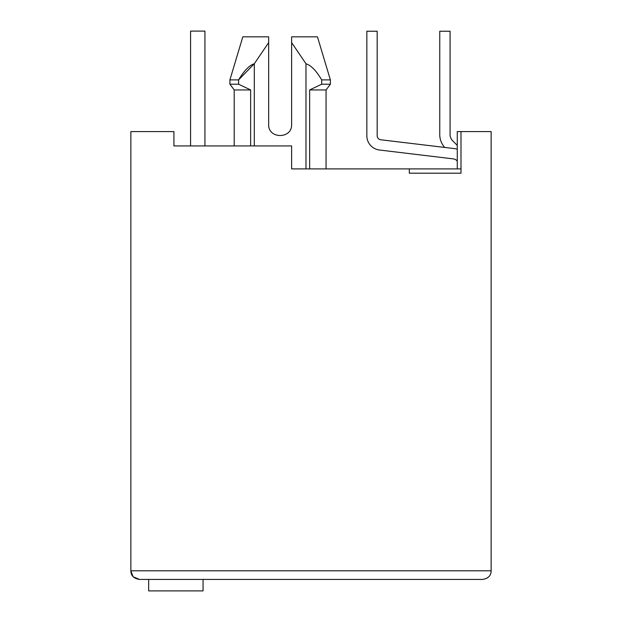 <?xml version="1.0" encoding="UTF-8"?>
<svg xmlns="http://www.w3.org/2000/svg" width="622" height="622" viewBox="0 0 622 622"><rect width="100%" height="100%" fill="white"/><g stroke="black" fill="none" stroke-linecap="round" stroke-linejoin="round"><path stroke-width="0.93" d="M234.206 145.929L234.206 89.949L229.899 84.211L229.899 79.904L238.599 79.904L254.305 63.747C249.336 65.31 244.096 70.698 238.599 79.904L238.599 84.211L229.899 84.211M254.305 145.929L254.305 63.747L268.657 42.599L268.657 36.838L268.657 124.4C267.965 139.204 292.317 139.204 291.625 124.4L291.625 36.838L317.461 36.838L291.625 36.838L291.625 42.599L291.625 36.838L291.625 42.599L305.977 63.747C311.101 65.388 316.334 70.776 321.683 79.904L321.683 84.211L309.647 89.949L326.068 89.949L330.375 84.211L330.375 79.904L321.683 79.904M133.341 576.851L139.468 579.416L482.532 579.416C488.177 578.577 491.046 575.708 491.139 570.802L491.139 131.576L457.263 131.576L457.263 168.896M460.995 168.896L409.323 168.896L409.323 173.204L460.995 173.204L460.995 131.576M133.007 576.501L130.861 570.802L130.861 131.576L173.919 131.576L173.919 145.929L291.625 145.929L291.625 168.896L409.323 168.896M309.647 89.949L309.647 168.896M305.977 63.747L305.977 168.896M229.899 79.904L242.821 36.838L268.657 36.838C234.859 36.838 234.859 36.838 268.657 36.838C234.859 36.838 234.859 36.838 268.657 36.838L268.657 42.599M321.683 84.211L330.375 84.211M234.206 89.949L250.635 89.949L238.599 84.211L250.635 89.949L250.635 145.929M268.657 124.4C267.965 139.204 292.317 139.204 291.625 124.4M491.139 570.802L130.861 570.802C130.947 575.7 133.816 578.569 139.468 579.416M488.565 576.944L486.699 578.32M140.619 579.416L148.658 579.416L148.658 590.9L203.06 590.9L203.06 579.416L430.284 579.416L205.501 579.416M208.37 145.929L225.592 145.929M183.249 145.929L173.919 145.929M453.36 158.89A5.738 5.738 0 0 1 457.263 161.145A5.738 5.738 0 0 0 453.36 158.89A5.738 5.738 0 0 1 457.263 161.145A5.738 5.738 0 0 0 453.36 158.89A5.738 5.738 0 0 1 457.263 161.145A5.738 5.738 0 0 0 453.36 158.89A5.738 5.738 0 0 1 457.263 161.145A5.738 5.738 0 0 0 453.36 158.89A5.738 5.738 0 0 1 457.263 161.145A5.738 5.738 0 0 0 453.36 158.89A5.738 5.738 0 0 1 457.263 161.145A5.738 5.738 0 0 0 453.36 158.89A5.738 5.738 0 0 1 457.263 161.145A5.738 5.738 0 0 0 453.36 158.89A5.738 5.738 0 0 1 457.263 161.145A5.738 5.738 0 0 0 453.36 158.89L379.482 150.019A14.353 14.353 0 0 1 366.84 135.767L366.84 31.24L366.84 135.767M204.926 31.1L204.926 145.929L204.926 31.1L204.926 145.929L204.926 31.1L204.926 145.929L204.926 31.1L204.926 145.929L204.926 31.1L204.926 145.929L204.926 31.1L204.926 145.929L204.926 31.1L204.926 145.929L204.926 31.1L204.926 145.929L204.926 31.1L190.573 31.1L190.573 145.929M457.263 149.187A16.079 16.079 0 0 0 454.589 148.627L380.711 139.756A4.02 4.02 0 0 1 377.173 135.767L377.173 31.24L366.84 31.24M457.263 145.377L452.614 140.727A8.615 8.615 0 0 1 450.087 134.632L450.087 31.24L439.754 31.24L439.754 134.632A18.948 18.948 0 0 0 444.746 147.445M326.068 168.896L326.068 89.949M317.461 36.838L330.375 79.904"/></g></svg>
